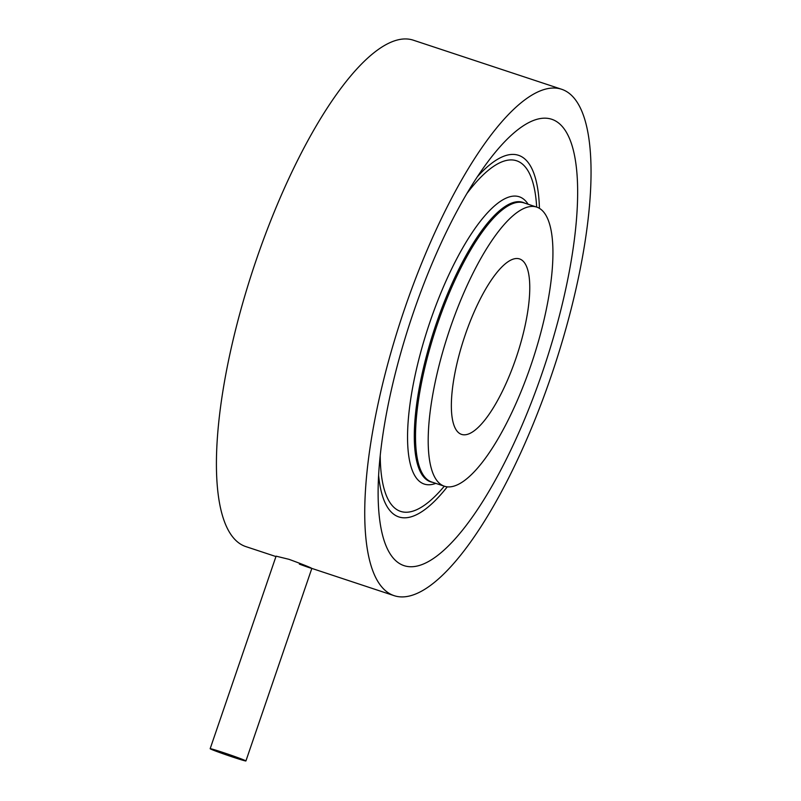 <?xml version="1.0" encoding="UTF-8"?>
<svg xmlns="http://www.w3.org/2000/svg" width="801" height="801" viewBox="0 0 801 801"><rect width="100%" height="100%" fill="white"/><g stroke="black" fill="none" stroke-linecap="round" stroke-linejoin="round"><path stroke-width="1.2" d="M233.231 757.225A18.904 0.621 -161.1 0 0 245.917 760.95A18.904 0.621 -161.1 0 0 222.858 752.429A18.904 0.621 -161.1 0 0 210.162 748.705A18.904 0.621 -161.1 0 0 233.231 757.225M299.344 564.114C321.481 572.244 310.538 567.178 288.971 559.318L276.085 556.164L210.162 748.705M413.366 312.64A235.094 70.668 -71.7 0 1 488.67 160.701A235.094 70.668 -71.7 0 1 573.286 149.997A235.094 70.668 -71.7 0 1 542.407 372.295A235.094 70.668 -71.7 0 1 436.515 556.294A235.094 70.668 -71.7 0 1 378.122 494.788A235.094 70.668 -71.7 0 1 413.366 312.64M444.385 486.217L431.709 482.022A146.994 44.185 -71.7 0 1 437.546 323.814A146.994 44.185 -71.7 0 1 524.064 202.913L536.74 207.109A146.994 44.185 108.3 0 0 450.222 328.01A146.994 44.185 108.3 0 0 444.385 486.217A146.994 44.185 108.3 0 0 530.913 365.316A146.994 44.185 108.3 0 0 536.74 207.109M515.924 358.387A92.395 27.775 108.3 0 0 519.589 258.943A92.395 27.775 108.3 0 0 465.201 334.938A92.395 27.775 108.3 0 0 461.536 434.382A92.395 27.775 108.3 0 0 515.924 358.387M404.695 308.625A266.693 80.17 108.3 0 0 394.102 595.654A266.693 80.17 108.3 0 0 551.088 376.31A266.693 80.17 108.3 0 0 561.671 89.281A266.693 80.17 108.3 0 0 404.695 308.625M561.671 89.281L413.366 40.2A266.693 80.17 108.3 0 0 256.38 259.554A266.693 80.17 108.3 0 0 245.797 546.582L275.945 556.555M432.55 482.302L432.25 482.242A147.154 44.235 -71.7 0 1 436.355 323.414A147.154 44.235 -71.7 0 1 524.635 203.064L524.915 203.194M435.794 483.373A151.309 45.487 -71.7 0 1 430.217 321.231A151.309 45.487 -71.7 0 1 528.149 204.265M444.305 486.187A184.651 55.509 -71.7 0 1 380.225 455.449M466.903 193.532A184.651 55.509 -71.7 0 1 536.67 207.089M477.416 176.681A190.448 57.251 -71.7 0 1 539.433 208.34M447.278 486.828A190.448 57.251 -71.7 0 1 378.613 475.253M245.917 760.95L311.839 568.41L394.102 595.654"/></g></svg>

